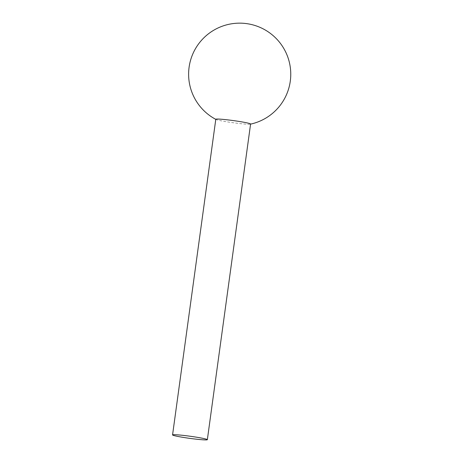 <?xml version="1.0" encoding="UTF-8"?>
<svg xmlns="http://www.w3.org/2000/svg" width="463" height="463" viewBox="0 0 463 463"><rect width="100%" height="100%" fill="white"/><g stroke="black" fill="none" stroke-linecap="round" stroke-linejoin="round"><path stroke-width="0.35" stroke-dasharray="2.31 1.74" d="M215.799 119.269A17.553 1.076 -172.2 0 0 216.024 119.483A17.553 1.076 -172.2 0 0 216.377 119.633A17.553 1.076 -172.2 0 0 237.646 123.308A17.553 1.076 -172.2 0 0 250.315 124.177A17.553 1.076 -172.2 0 0 250.587 124.032"/><path stroke-width="0.69" d="M207.349 439.694L250.587 124.032A17.553 1.076 -172.2 0 0 250.008 123.667A17.553 1.076 -172.2 0 0 228.739 119.992A17.553 1.076 -172.2 0 0 215.799 119.269L172.56 434.925A17.553 1.076 -172.2 0 0 194.408 438.965A17.553 1.076 -172.2 0 0 207.349 439.694A17.553 1.076 -172.2 0 0 185.501 435.648A17.553 1.076 -172.2 0 0 172.56 434.925M250.576 124.125A51.075 51.075 0 0 0 257.515 26.362A51.075 51.075 0 0 0 189.089 67.291A51.075 51.075 0 0 0 215.787 119.356"/></g></svg>
